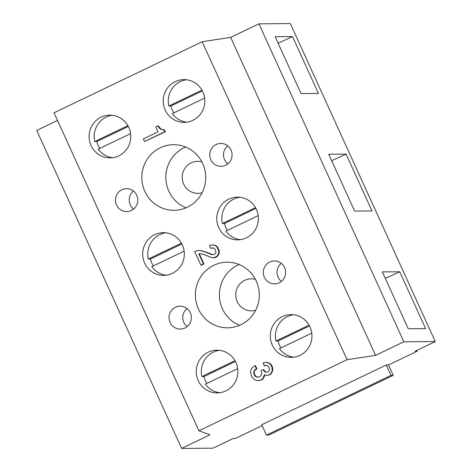 <?xml version="1.0" encoding="UTF-8"?>
<svg xmlns="http://www.w3.org/2000/svg" width="472" height="472" viewBox="0 0 472 472"><rect width="100%" height="100%" fill="white"/><g stroke="black" fill="none" stroke-linecap="round" stroke-linejoin="round"><path stroke-width="0.71" d="M101.144 117.156A21.364 20.815 -90.4 0 0 89.656 141.222A21.364 20.815 -90.4 0 0 110.118 157.878A21.364 20.815 -90.4 0 0 118.785 155.866A21.364 20.815 -90.4 0 0 130.266 131.806A21.364 20.815 -90.4 0 0 109.805 115.15A21.364 20.815 -90.4 0 0 101.144 117.156M57.513 120.46L36.727 130.431L181.637 448.4L209.916 434.83L198.93 430.777L54.026 112.808L202.169 41.737L347.079 359.705L375.576 355.363L403.855 341.793L435.272 341.569L415.071 351.262L417.13 351.245L388.509 364.974L393.235 375.34L268.656 435.107L266.426 435.125L261.7 424.753L386.279 364.992L391.005 375.358L266.426 435.125M198.93 430.777L347.079 359.705M175.218 81.626A21.364 20.815 -90.4 0 0 163.731 105.687A21.364 20.815 -90.4 0 0 184.192 122.342A21.364 20.815 -90.4 0 0 192.859 120.33A21.364 20.815 -90.4 0 0 204.341 96.27A21.364 20.815 -90.4 0 0 183.879 79.615A21.364 20.815 -90.4 0 0 175.218 81.626M154.692 234.667A21.364 20.815 -90.4 0 0 143.211 258.733A21.364 20.815 -90.4 0 0 163.672 275.388A21.364 20.815 -90.4 0 0 172.333 273.377A21.364 20.815 -90.4 0 0 183.82 249.316A21.364 20.815 -90.4 0 0 163.359 232.661A21.364 20.815 -90.4 0 0 154.692 234.667M228.767 199.137A21.364 20.815 -90.4 0 0 217.285 223.197A21.364 20.815 -90.4 0 0 237.74 239.853A21.364 20.815 -90.4 0 0 246.408 237.841A21.364 20.815 -90.4 0 0 257.889 213.781A21.364 20.815 -90.4 0 0 237.434 197.125A21.364 20.815 -90.4 0 0 228.767 199.137M269.742 262.031A11.446 11.151 -90.4 0 0 264.367 277.241A11.446 11.151 -90.4 0 0 274.551 283.843A11.446 11.151 -90.4 0 0 279.188 282.769A11.446 11.151 -90.4 0 0 285.342 269.878A11.446 11.151 -90.4 0 0 274.385 260.951A11.446 11.151 -90.4 0 0 269.742 262.031M184.918 327.993A11.446 11.151 -90.4 0 0 190.293 312.777A11.446 11.151 -90.4 0 0 180.109 306.18A11.446 11.151 -90.4 0 0 175.466 307.254A11.446 11.151 -90.4 0 0 169.312 320.146A11.446 11.151 -90.4 0 0 180.274 329.067A11.446 11.151 -90.4 0 0 184.918 327.993M213.781 265.288A32.81 31.966 -90.4 0 0 196.145 302.239A32.81 31.966 -90.4 0 0 227.563 327.822A32.81 31.966 -90.4 0 0 240.873 324.736A32.81 31.966 -90.4 0 0 258.508 287.784A32.81 31.966 -90.4 0 0 227.091 262.202A32.81 31.966 -90.4 0 0 213.781 265.288M216.188 144.52A11.446 11.151 -90.4 0 0 210.813 159.737A11.446 11.151 -90.4 0 0 220.996 166.333A11.446 11.151 -90.4 0 0 225.64 165.259A11.446 11.151 -90.4 0 0 231.787 152.367A11.446 11.151 -90.4 0 0 220.831 143.441A11.446 11.151 -90.4 0 0 216.188 144.52M131.363 210.482A11.446 11.151 -90.4 0 0 136.738 195.266A11.446 11.151 -90.4 0 0 126.555 188.67A11.446 11.151 -90.4 0 0 121.912 189.744A11.446 11.151 -90.4 0 0 115.758 202.635A11.446 11.151 -90.4 0 0 126.72 211.556A11.446 11.151 -90.4 0 0 131.363 210.482M160.232 147.777A32.81 31.966 -90.4 0 0 142.597 184.729A32.81 31.966 -90.4 0 0 174.015 210.311A32.81 31.966 -90.4 0 0 187.319 207.226A32.81 31.966 -90.4 0 0 204.954 170.274A32.81 31.966 -90.4 0 0 173.537 144.692A32.81 31.966 -90.4 0 0 160.232 147.777M282.321 316.647A21.364 20.815 -90.4 0 0 270.839 340.707A21.364 20.815 -90.4 0 0 291.295 357.363A21.364 20.815 -90.4 0 0 299.962 355.351A21.364 20.815 -90.4 0 0 311.443 331.291A21.364 20.815 -90.4 0 0 290.988 314.635A21.364 20.815 -90.4 0 0 282.321 316.647M208.246 352.177A21.364 20.815 -90.4 0 0 196.765 376.237A21.364 20.815 -90.4 0 0 217.22 392.899A21.364 20.815 -90.4 0 0 225.887 390.887A21.364 20.815 -90.4 0 0 237.369 366.827A21.364 20.815 -90.4 0 0 216.913 350.171A21.364 20.815 -90.4 0 0 208.246 352.177M200.777 253.718L199.355 253.889L203.963 263.995L201.438 265.211L200.924 265.211L194.659 251.476L198.181 250.42L200.423 250.608L205.001 251.883L211.792 254.626L213.663 254.679L215.309 253.57L215.981 251.67L214.565 248.561L212.713 247.871L210.825 248.455L209.527 245.605L211.916 244.773L215.391 245.635L216.855 246.827L218.742 250.974L218.695 252.898L217.114 256.178L213.58 257.877L211.592 257.565L202.948 254.131L200.594 253.682L198.842 253.889L203.45 264.001L200.924 265.211M198.181 250.42L200.936 250.602L205.515 251.877L213.09 254.744M212.919 247.9L210.825 248.455M211.916 244.773L215.905 245.635L217.368 246.827L219.262 250.974L219.209 252.892L217.633 256.178L215.474 257.523L213.58 257.877M163.79 129.717L164.303 129.712L165.253 131.788L144.532 141.482L164.734 131.788L163.79 129.717L160.439 129.116L157.778 125.971L155.754 126.938L158.002 131.865L143.352 138.892L144.532 141.482M157.778 125.971L158.291 125.965L160.952 129.11L163.259 129.782M265.47 362.284L269.453 363.145L270.922 364.337L272.474 367.068L272.763 370.402L271.182 373.688L270.037 374.55L267.134 375.387L269.524 374.556L270.668 373.688L271.713 371.924L272.25 370.408L271.96 367.068L270.409 364.337L268.94 363.145L265.47 362.284L263.081 363.115L264.379 365.965L265.388 365.481L267.258 365.534L268.845 366.986L269.536 369.181L269.382 370.201L268.226 371.706L267.217 372.19L265.347 372.137L264.485 371.6L263.287 369.653L261.016 370.738L261.824 373.193L260.886 375.859L258.981 377.087L256.491 377.016L255.258 376.343L254.42 375.169L253.606 372.715L254.55 370.054L256.449 368.827L255.033 365.712L252.237 367.688L251.328 369.069L250.656 370.968L250.608 372.892L251.759 376.762L254.673 379.783L256.526 380.473L258.143 380.644L261.411 379.712L262.939 378.343L264.403 374.797L267.134 375.387M264.875 374.974L263.459 378.343L261.925 379.706L258.143 380.644M255.033 365.712L255.547 365.712L256.963 368.821L255.063 370.048L254.408 371.311L254.119 372.709L254.461 374.131L255.777 376.337L258.131 377.258M263.287 369.653L263.801 369.647L264.998 371.6L266.645 372.255M266.473 365.411L264.379 365.965M416.764 350.448L417.13 351.245M262.096 425.62L235.31 438.464L233.251 438.482L213.049 448.176L181.637 448.4M186.717 122.165A21.364 20.815 -90.4 0 1 172.333 113.61L204.659 98.105M435.272 341.569L290.363 23.6L258.951 23.824L230.666 37.394L202.169 41.737M186.41 79.756A21.364 20.815 -90.4 0 0 180.269 81.585A21.364 20.815 -90.4 0 0 168.864 106.011L201.963 90.128M202.388 90.901L170.929 105.993L168.864 106.011M133.44 191.048A11.446 11.151 -90.4 0 0 133.57 209.084M292.54 36.586L275.158 36.716L301.065 93.568L318.447 93.444L292.54 36.586L278.12 43.212M170.929 105.993A21.364 20.815 -90.4 0 0 173.891 112.867M128.313 126.437L96.854 141.529A21.364 20.815 -90.4 0 0 99.816 148.403M112.336 115.292A21.364 20.815 -90.4 0 0 106.194 117.121A21.364 20.815 -90.4 0 0 94.795 141.547L127.894 125.664M96.854 141.529L94.795 141.547M112.643 157.701A21.364 20.815 -90.4 0 1 98.259 149.146L130.591 133.641M227.716 145.819A11.446 11.151 -90.4 0 0 227.846 163.855M165.884 232.802A21.364 20.815 -90.4 0 0 159.742 234.631A21.364 20.815 -90.4 0 0 148.344 259.057L181.443 243.174M181.867 243.947L150.403 259.039L148.344 259.057M150.403 259.039A21.364 20.815 -90.4 0 0 153.365 265.913M184.139 251.151L151.813 266.656A21.364 20.815 -90.4 0 0 166.191 275.211M239.959 197.267A21.364 20.815 -90.4 0 0 233.817 199.095A21.364 20.815 -90.4 0 0 222.418 223.522L255.517 207.639M255.942 208.412L224.477 223.504L222.418 223.522M224.477 223.504A21.364 20.815 -90.4 0 0 227.439 230.377M258.213 215.615L225.881 231.121A21.364 20.815 -90.4 0 0 240.266 239.676M354.619 211.078L372.001 210.954L346.088 154.096L328.707 154.226L354.619 211.078M258.951 23.824L403.855 341.793M399.725 271.783L382.338 271.907L408.25 328.76L425.632 328.636L399.725 271.783L385.299 278.403M346.088 154.096L331.668 160.722M230.666 37.394L375.576 355.363M255.423 279.365A16.024 15.611 -90.4 0 0 251.246 278.816A16.024 15.611 -90.4 0 0 244.744 280.321A16.024 15.611 -90.4 0 0 236.136 298.369A16.024 15.611 -90.4 0 0 251.476 310.859A16.024 15.611 -90.4 0 0 255.647 310.246M239.127 264.521A32.81 31.966 -90.4 0 0 237.817 265.116A32.81 31.966 -90.4 0 0 219.409 295.802A32.81 31.966 -90.4 0 0 239.564 325.326M201.868 161.861A16.024 15.611 -90.4 0 0 197.691 161.306A16.024 15.611 -90.4 0 0 191.195 162.81A16.024 15.611 -90.4 0 0 182.581 180.859A16.024 15.611 -90.4 0 0 197.921 193.349A16.024 15.611 -90.4 0 0 202.093 192.735M185.573 147.01A32.81 31.966 -90.4 0 0 184.263 147.606A32.81 31.966 -90.4 0 0 165.855 178.292A32.81 31.966 -90.4 0 0 186.009 207.816M281.265 263.329A11.446 11.151 -90.4 0 0 281.395 281.365M186.989 308.558A11.446 11.151 -90.4 0 0 187.124 326.594M309.49 325.922L278.032 341.014A21.364 20.815 -90.4 0 0 280.993 347.888M219.745 392.722A21.364 20.815 -90.4 0 1 205.361 384.167L237.693 368.661M388.509 364.974L386.279 364.992M293.513 314.777A21.364 20.815 -90.4 0 0 287.371 316.606A21.364 20.815 -90.4 0 0 275.972 341.032L309.072 325.149M278.032 341.014L275.972 341.032M311.768 333.126L279.436 348.631A21.364 20.815 -90.4 0 0 293.82 357.186M235.416 361.458L203.957 376.55A21.364 20.815 -90.4 0 0 206.919 383.423M203.957 376.55L201.898 376.562L234.997 360.685M219.439 350.312A21.364 20.815 -90.4 0 0 213.297 352.142A21.364 20.815 -90.4 0 0 201.898 376.562M393.235 375.34L391.005 375.358M214.961 257.529L215.474 257.523M215.969 257.045L216.489 257.039M217.114 256.178L217.633 256.178M218.158 254.414L218.672 254.414M218.695 252.898L219.209 252.892M218.742 250.974L219.262 250.974M218.406 249.558L218.919 249.558M217.698 248.006L218.212 248.001M216.855 246.827L217.368 246.827M215.391 245.635L215.905 245.635M213.904 245.086L214.418 245.08M211.839 247.971L212.353 247.971M211.792 254.626L212.306 254.626M206.972 252.833L207.491 252.827M205.001 251.883L205.515 251.877M202.523 251.175L203.043 251.175M200.423 250.608L200.936 250.602M203.45 264.001L203.963 263.995M198.842 253.889L199.355 253.889M164.734 131.788L165.253 131.788M161.548 129.529L162.067 129.523M160.439 129.116L160.952 129.11M159.459 128.319L159.978 128.313M158.852 127.664L159.371 127.658M158.014 126.484L158.527 126.484M265.388 365.481L265.907 365.481M265.347 372.137L265.86 372.137M264.485 371.6L264.998 371.6M263.76 370.685L264.273 370.685M256.491 377.016L257.004 377.016M255.258 376.343L255.777 376.337M254.42 375.169L254.933 375.163M253.942 374.131L254.461 374.131M253.606 372.715L254.119 372.709M253.889 371.317L254.408 371.311M254.55 370.054L255.063 370.048M255.44 369.31L255.954 369.305M256.449 368.827L256.963 368.821M260.149 380.314L260.662 380.314M261.411 379.712L261.925 379.706M262.939 378.343L263.459 378.343M263.984 376.579L264.497 376.579M268.515 375.039L269.028 375.033M269.524 374.556L270.037 374.55M270.668 373.688L271.182 373.688M271.713 371.924L272.226 371.924M272.25 370.408L272.763 370.402M272.297 368.484L272.81 368.484M271.96 367.068L272.474 367.068M271.252 365.517L271.766 365.511M270.409 364.337L270.922 364.337M268.94 363.145L269.453 363.145M267.459 362.596L267.972 362.59"/></g></svg>
